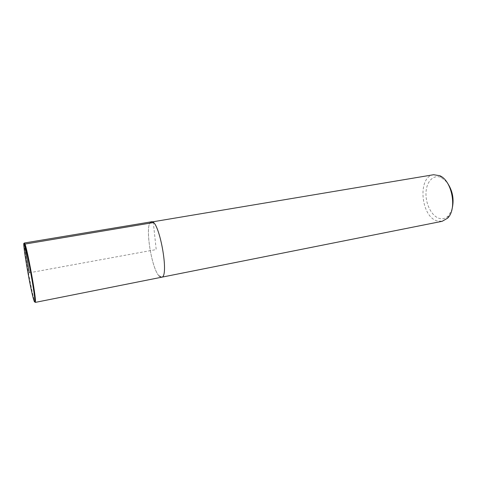 <?xml version="1.0" encoding="UTF-8"?>
<svg xmlns="http://www.w3.org/2000/svg" width="477" height="477" viewBox="0 0 477 477"><rect width="100%" height="100%" fill="white"/><g stroke="black" fill="none" stroke-linecap="round" stroke-linejoin="round"><path stroke-width="0.36" stroke-dasharray="2.38 1.79" d="M446.794 182.053L441.463 177.659C433.826 173.938 426.593 181.2 426.021 192.255C425.311 203.262 431.22 215.55 438.727 218.21C442.346 219.444 445.578 218.645 448.428 215.801L451.868 209.785M433.593 174.725C417.578 176.532 420.511 215.908 436.765 220.833L442.125 221.316M150.631 222.175C144.781 225.937 151.465 268.307 159.026 275.903L161.542 277.238M151.4 221.805C144.4 222.032 150.976 267.83 159.026 275.903M24.244 243.848C23.945 249.709 31.542 291.894 34.457 300.599L35.298 302.394M29.282 272.802L156.206 249.572L153.314 222.586M448.428 215.801L447.527 218.222M441.44 177.647L439.746 175.709"/><path stroke-width="0.72" d="M451.868 209.785C454.492 199.756 452.798 190.508 446.794 182.053M159.026 275.903L161.542 277.238L442.125 221.316L447.527 218.222C457.371 209.254 452.148 180.652 439.77 175.721L433.593 174.725L150.631 222.175M151.4 221.805C159.05 218.651 169.812 277.477 161.542 277.238C169.812 277.477 159.05 218.651 151.4 221.805L24.428 242.99L24.244 243.848M161.542 277.238L35.298 302.394L35.465 300.814C35.435 293.558 27.696 251.248 25.15 244.421L24.428 242.99M33.867 300.242C34.588 302.513 34.91 302.579 34.845 300.444C34.791 293.289 27.183 251.725 24.697 244.987C20.761 232.913 30.146 289.056 33.867 300.242M153.314 222.586L25.025 244.069L24.577 244.641L29.282 272.802M35.465 300.814L34.845 300.444M25.144 244.415L24.691 244.981"/></g></svg>
